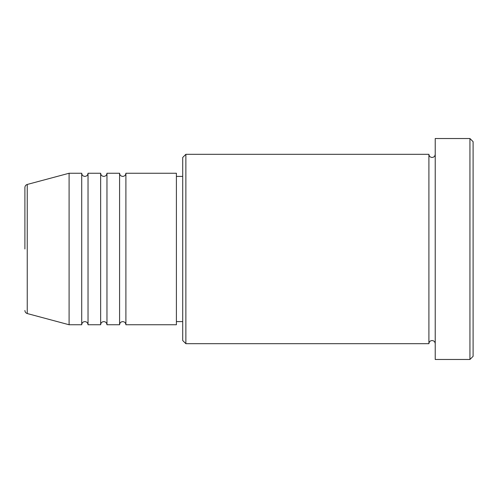 <?xml version="1.0" encoding="UTF-8"?>
<svg xmlns="http://www.w3.org/2000/svg" width="498" height="498" viewBox="0 0 498 498"><rect width="100%" height="100%" fill="white"/><g stroke="black" fill="none" stroke-linecap="round" stroke-linejoin="round"><path stroke-width="0.37" stroke-dasharray="2.49 1.87" d="M125.901 324.752L125.901 173.248M119.588 324.752L119.588 173.248M106.964 324.752L106.964 173.248M100.652 324.752L100.652 173.248M88.028 324.752L88.028 173.248M81.716 324.752L81.716 173.248M182.716 157.468L182.716 340.532M185.872 343.688L185.872 154.312M473.1 356.313L473.1 141.687M469.944 138.531L469.944 359.469M435.221 359.469L435.221 138.531M428.909 343.688L428.909 154.312M176.404 324.752L176.404 173.248M69.091 324.752L69.091 173.248M24.9 187.509L24.9 249M435.221 249L435.221 343.688L435.221 249M182.716 249L182.716 176.404L182.716 249M27.241 313.541L27.241 184.459"/><path stroke-width="0.75" d="M24.9 249L24.9 187.509C24.993 185.966 25.771 184.951 27.241 184.459L27.241 313.541C25.771 313.049 24.993 312.034 24.9 310.491M125.901 173.248L125.901 324.752L176.404 324.752L176.404 173.248L125.901 173.248C125.714 175.165 124.662 176.217 122.745 176.404C120.827 176.217 119.775 175.165 119.588 173.248L119.588 324.752L106.964 324.752L106.964 173.248L119.588 173.248M100.652 173.248L100.652 324.752L88.028 324.752L88.028 173.248L100.652 173.248C100.839 175.165 101.891 176.217 103.808 176.404C105.725 176.217 106.777 175.165 106.964 173.248M81.716 173.248L81.716 324.752L69.091 324.752L69.091 173.248L81.716 173.248C81.902 175.165 82.954 176.217 84.872 176.404C86.789 176.217 87.841 175.165 88.028 173.248M185.872 343.688L182.716 340.532L182.716 157.468L185.872 154.312L185.872 343.688L428.909 343.688L428.909 154.312C429.095 156.229 430.154 157.281 432.065 157.468C433.982 157.281 435.034 156.229 435.221 154.312M469.944 138.531L473.1 141.687L473.1 356.313L469.944 359.469L469.944 138.531L435.221 138.531L435.221 359.469L469.944 359.469M176.404 321.596L182.716 321.596M27.241 313.541L69.091 324.752M27.241 184.459L69.091 173.248M185.872 154.312L428.909 154.312M176.404 176.404L182.716 176.404M435.221 343.688C435.034 341.771 433.982 340.719 432.065 340.532C430.154 340.719 429.095 341.771 428.909 343.688M88.028 324.752C87.841 322.835 86.789 321.783 84.872 321.596C82.954 321.783 81.902 322.835 81.716 324.752M106.964 324.752C106.777 322.835 105.725 321.783 103.808 321.596C101.891 321.783 100.839 322.835 100.652 324.752M125.901 324.752C125.714 322.835 124.662 321.783 122.745 321.596C120.827 321.783 119.775 322.835 119.588 324.752"/></g></svg>
